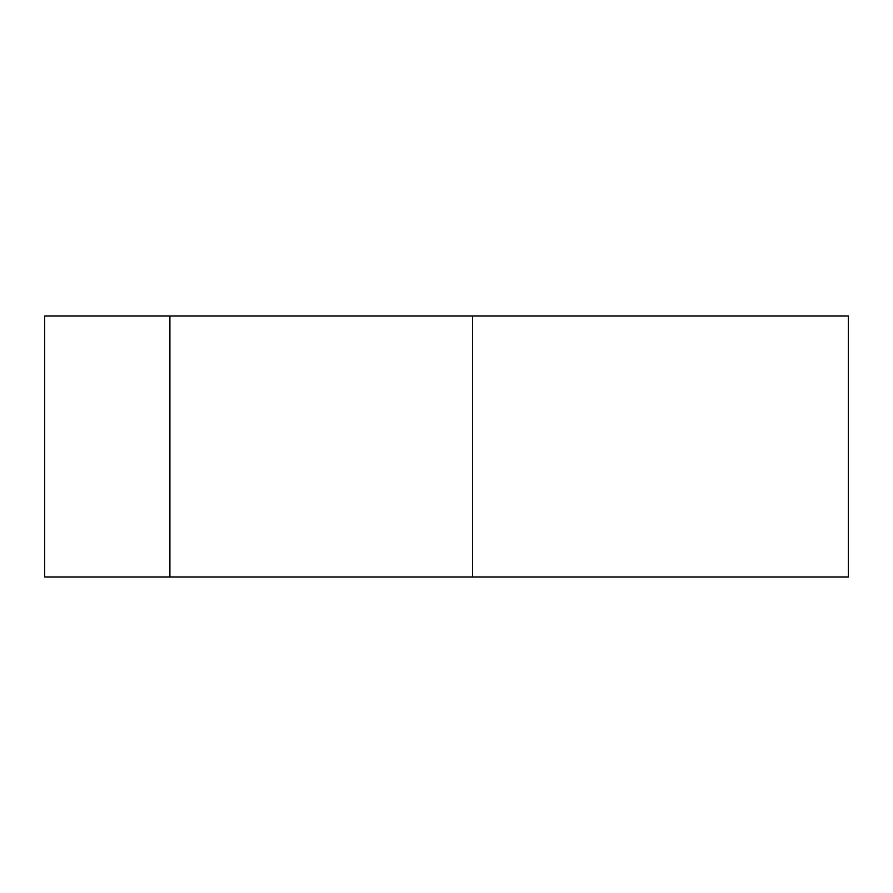 <?xml version="1.0" encoding="UTF-8"?>
<svg xmlns="http://www.w3.org/2000/svg" width="893" height="893" viewBox="0 0 893 893"><rect width="100%" height="100%" fill="white"/><g stroke="black" fill="none" stroke-linecap="round" stroke-linejoin="round"><path stroke-width="1.34" d="M472.598 576.967L848.35 576.967L848.35 316.033L44.65 316.033L44.65 576.967L472.598 576.967L472.598 316.033M169.904 576.967L169.904 316.033"/></g></svg>
